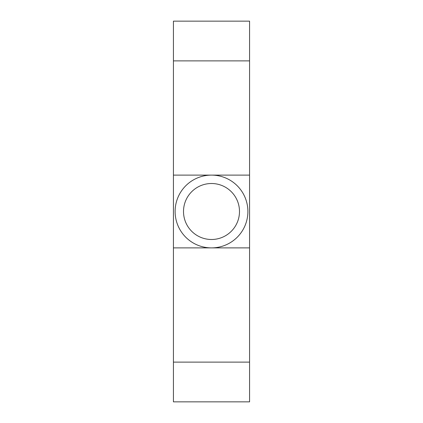 <?xml version="1.0" encoding="UTF-8"?>
<svg xmlns="http://www.w3.org/2000/svg" width="423" height="423" viewBox="0 0 423 423"><rect width="100%" height="100%" fill="white"/><g stroke="black" fill="none" stroke-linecap="round" stroke-linejoin="round"><path stroke-width="0.63" d="M239.492 211.5A27.992 27.992 0 0 1 211.5 239.492A27.992 27.992 0 0 1 183.508 211.5A27.992 27.992 0 0 1 211.5 183.508A27.992 27.992 0 0 1 239.492 211.5M247.889 211.5A36.389 36.389 0 0 1 211.5 247.889A36.389 36.389 0 0 1 175.111 211.5A36.389 36.389 0 0 1 211.5 175.111A36.389 36.389 0 0 1 247.889 211.5M249.57 60.88L173.43 60.88L173.43 21.15L249.57 21.15L249.57 247.889L173.43 247.889L173.43 401.85L249.57 401.85L249.57 362.12L173.43 362.12M249.57 175.111L173.43 175.111L173.43 247.889M249.57 247.889L249.57 362.12M173.43 60.88L173.43 175.111"/></g></svg>
